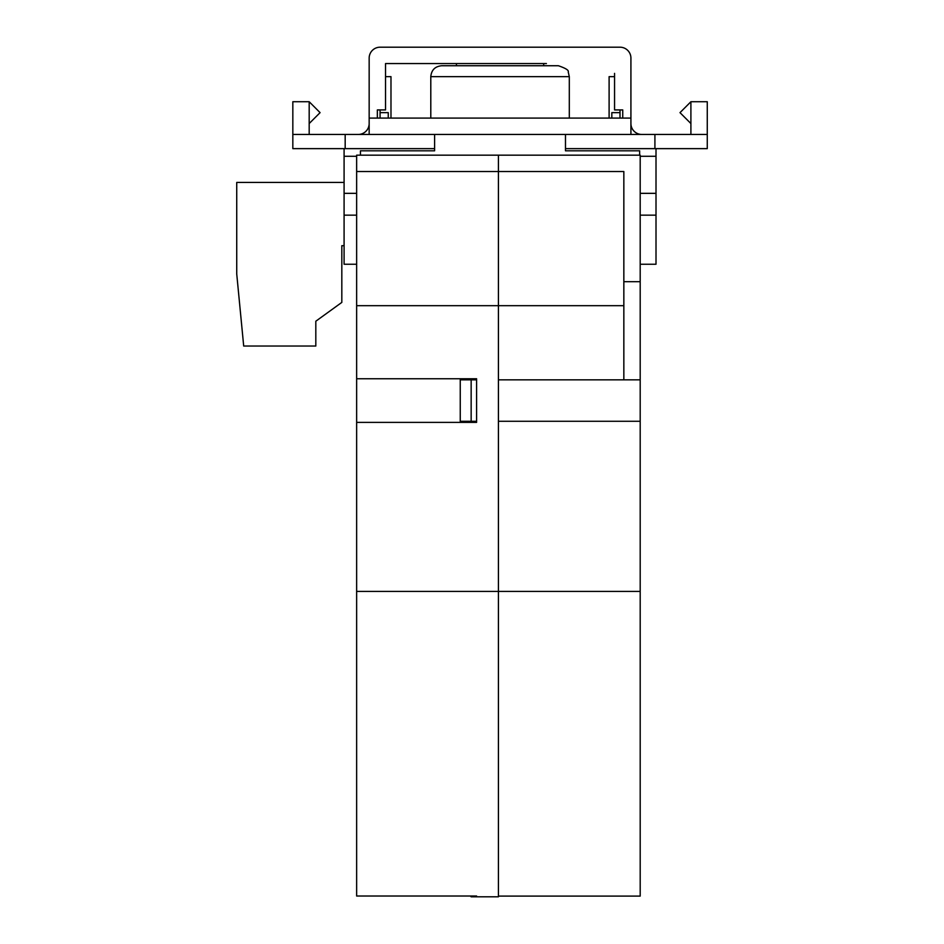<?xml version="1.0" encoding="UTF-8"?>
<svg xmlns="http://www.w3.org/2000/svg" width="944" height="944" viewBox="0 0 944 944"><rect width="100%" height="100%" fill="white"/><g stroke="black" fill="none" stroke-linecap="round" stroke-linejoin="round"><path stroke-width="1.42" d="M623.842 305.679L498.42 305.679L498.42 171.537L498.42 379.842L640.197 379.842L640.197 155.17L498.42 155.17L498.42 171.537L623.842 171.537L623.842 379.842M471.15 896.8L498.42 896.8L498.42 591.428L498.42 896.092L640.197 896.092L640.197 421.284L498.42 421.284L498.42 591.428L498.42 305.679L356.643 305.679L356.643 378.756L476.602 378.756L476.602 422.381L356.643 422.381L356.643 896.021L476.602 896.021L476.602 896.8L476.602 896.092L471.15 896.092L471.15 896.8L470.372 896.021M640.197 379.842L640.197 421.284M471.15 379.842L476.602 379.842L476.602 421.284L471.15 421.284L471.15 379.842L460.247 379.842L460.247 421.284L471.15 421.284M640.197 896.092L498.42 896.092M356.643 305.679L356.643 171.537L498.42 171.537L498.42 155.17L356.643 155.17L356.643 171.537M356.643 422.381L356.643 378.756M460.247 422.381L460.247 421.284M460.247 379.842L460.247 378.756M614.556 73.372L614.556 109.917L622.745 109.917L622.745 118.094L630.922 118.094L630.922 58.103A10.903 10.903 0 0 0 620.007 47.2L380.078 47.2A10.903 10.903 0 0 0 369.163 58.103L369.163 118.094L377.352 118.094L377.352 109.917L385.53 109.917L385.53 63.555L546.399 63.555M630.922 58.103L630.922 73.372M395.347 63.555L385.53 63.555L385.53 73.372M369.163 58.103L369.163 73.372L369.163 58.103A10.903 10.903 0 0 1 380.078 47.2L395.347 47.2M690.902 123.546L679.999 112.643L690.902 101.728L707.268 101.728L707.268 134.449L654.912 134.449L654.912 148.633L565.48 148.633L565.48 150.804L639.643 150.804L639.643 155.17L639.643 150.804M690.902 134.449L690.902 101.728M309.184 123.546L320.087 112.643L309.184 101.728L292.829 101.728L292.829 134.449L369.163 134.449L369.163 118.094L380.078 118.094L380.078 109.917M309.184 134.449L309.184 101.728M609.104 118.094L609.104 76.653L614.556 76.653M388.255 118.094L388.255 112.643L380.078 112.643L380.078 118.094L620.007 118.094L620.007 109.917M390.981 118.094L390.981 76.653L385.53 76.653M630.922 123.546A10.903 10.903 0 0 0 641.826 134.449M640.197 156.267L656.009 156.267L656.009 215.161L640.197 215.161M656.009 193.343L640.197 193.343M656.009 215.161L656.009 264.237L640.197 264.237M656.009 148.633L656.009 156.267M611.83 118.094L611.83 112.643L620.007 112.643L620.007 118.094L630.922 118.094L630.922 134.449L369.163 134.449M360.75 134.166A10.903 10.903 0 0 1 358.26 134.449A10.903 10.903 0 0 0 369.163 123.546M356.643 264.237L344.088 264.237L344.088 215.161L356.643 215.161M344.088 215.161L344.088 156.267L356.643 156.267M344.088 193.343L356.643 193.343M360.443 150.804L360.443 155.17L360.443 150.804L434.606 150.804L434.606 134.449M344.088 148.633L344.088 156.267M707.268 134.449L707.268 148.633L654.912 148.633M565.48 134.449L565.48 148.633M654.912 134.449L630.922 134.449M292.829 134.449L292.829 148.633L434.606 148.633M345.174 134.449L345.174 148.633M430.794 76.653L430.794 118.094L430.794 76.653L569.303 76.653L568.229 71.921C568.984 70.304 565.704 68.251 558.388 65.738L543.673 65.738L543.673 63.555L543.673 65.738L558.388 65.738L441.698 65.738C435.066 66.387 431.432 70.021 430.794 76.653C431.432 70.021 435.066 66.387 441.698 65.738M456.424 65.738L456.424 63.555M546.399 47.2L620.007 47.2M344.088 182.44L236.732 182.44L236.732 273.937L243.694 346.035L315.815 346.035L315.815 321.22L341.822 302.399L341.822 245.7L344.088 245.7M640.197 281.69L623.842 281.69M640.197 591.428L356.643 591.428M569.303 76.653L569.303 118.094L569.303 76.653L568.229 71.921C568.984 70.304 565.704 68.251 558.388 65.738C565.704 68.251 568.984 70.304 568.229 71.921L569.303 76.653L568.229 71.921C568.984 70.304 565.704 68.251 558.388 65.738"/></g></svg>
